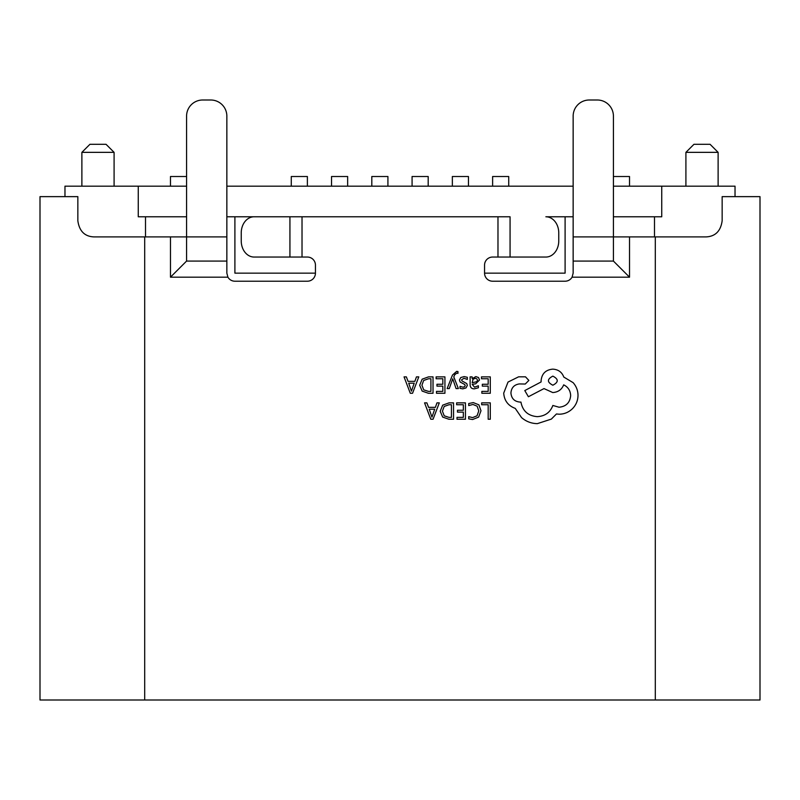 <?xml version="1.0" encoding="UTF-8"?>
<svg xmlns="http://www.w3.org/2000/svg" width="800" height="800" viewBox="0 0 800 800"><rect width="100%" height="100%" fill="white"/><g stroke="black" fill="none" stroke-linecap="round" stroke-linejoin="round"><path stroke-width="1.2" d="M685.91 152.35L693.96 144.3L710.07 144.3L718.12 152.35L685.91 152.35L685.91 186.17M81.88 152.35L89.93 144.3L106.04 144.3L114.09 152.35L81.88 152.35L81.88 186.17M114.09 152.35L114.09 186.17M718.12 152.35L718.12 186.17M40 196.64L40 700L40 196.64L77.85 196.64L77.85 220.81C79.32 231.14 84.69 236.51 93.96 236.91L186.58 236.91L186.58 261.07L226.85 261.07L226.85 116.11A16.11 16.11 0 0 0 210.74 100L202.68 100A16.11 16.11 0 0 0 186.58 116.11L186.58 176.51L170.47 176.51L170.47 186.17L64.97 186.17L64.97 196.64L64.97 186.17M629.53 277.18L572.08 277.18L573.15 273.15L573.15 236.91L629.53 236.91L629.53 277.18L613.42 261.07L573.15 261.07L613.42 261.07L613.42 116.11A16.11 16.11 0 0 0 597.32 100L589.26 100A16.11 16.11 0 0 0 573.15 116.11L573.15 186.17L508.72 186.17L508.72 176.51L492.62 176.51L492.62 186.17L468.46 186.17L468.46 176.51L452.35 176.51L452.35 186.17L428.19 186.17L428.19 176.51L412.08 176.51L412.08 186.17L387.92 186.17L387.92 176.51L371.81 176.51L371.81 186.17L347.65 186.17L347.65 176.51L331.54 176.51L331.54 186.17L307.38 186.17L307.38 176.51L291.28 176.51L291.28 186.17L226.85 186.17L226.85 116.11M735.03 186.17L735.03 196.64L735.03 186.17L629.53 186.17L629.53 176.51L613.42 176.51L613.42 116.11M661.74 186.17L661.74 216.78L613.42 216.78M573.15 216.78L565.1 216.78L565.1 273.15L484.56 273.15A8.05 8.05 0 0 0 492.62 281.21L565.1 281.21A8.05 8.05 0 0 0 572.08 277.18M302.02 257.05L302.02 216.78L254.12 216.78A16.11 12.88 -90 0 0 241.24 232.89L241.24 240.94A16.11 12.88 -90 0 0 254.12 257.05L307.38 257.05A8.05 8.05 0 0 1 315.44 265.1L315.44 273.15L234.9 273.15L234.9 216.78L226.85 216.78M186.58 216.78L138.26 216.78L138.26 186.17M565.1 216.78L545.88 216.78A16.11 12.88 90 0 1 558.76 232.89L558.76 240.94A16.11 12.88 90 0 1 545.88 257.05L510.07 257.05L510.07 216.78L302.02 216.78M289.93 257.05L289.93 216.78L234.9 216.78M613.42 186.17L629.53 186.17M492.62 186.17L508.72 186.17M452.35 186.17L468.46 186.17M412.08 186.17L428.19 186.17M371.81 186.17L387.92 186.17M331.54 186.17L347.65 186.17M291.28 186.17L307.38 186.17M170.47 186.17L186.58 186.17M510.07 257.05L492.62 257.05A8.05 8.05 0 0 0 484.56 265.1L484.56 273.15M315.44 273.15A8.05 8.05 0 0 1 307.38 281.21L234.9 281.21A8.05 8.05 0 0 1 227.92 277.18L226.85 273.15L226.85 261.07M629.53 236.91L706.04 236.91C715.34 236.47 720.71 231.1 722.15 220.81L722.15 196.64L760 196.64L760 700L40 700M760 196.64L760 700M226.85 236.91L186.58 236.91L186.58 116.11M210.74 100L202.68 100M573.15 236.91L573.15 116.11M597.32 100L589.26 100M186.58 261.07L170.47 277.18L170.47 236.91M481.66 402.87L481.66 404.73L488.18 404.73L488.18 419.24L490.29 419.24L490.29 402.87L481.66 402.87M473.26 402.59L468.72 403.54L468.72 405.57L472.95 404.47L477.16 406.2L478.77 410.87L477.05 415.79L472.58 417.61L468.72 416.64L468.72 418.85L472.6 419.52L478.62 417.11L480.99 410.74L478.88 404.82L473.26 402.59M456.63 402.87L456.63 404.73L463.33 404.73L463.33 410.24L457.47 410.24L457.47 412.12L463.33 412.12L463.33 417.36L457.01 417.36L457.01 419.24L465.44 419.24L465.44 402.87L456.63 402.87M453.54 402.87L449.04 402.87L442.68 405.16L440.21 411.26L442.68 417.08L448.87 419.24L453.54 419.24L453.54 402.87M451.43 417.36L451.43 404.73L449.05 404.73L444.18 406.44L442.43 411.21L444.22 415.82L448.95 417.36L451.43 417.36M424.56 402.87L430.8 419.24L433.06 419.24L439.3 402.87L436.96 402.87L435.39 407.35L428.57 407.35L426.89 402.87L424.56 402.87M434.72 409.2L429.22 409.2L431.95 417.15L434.72 409.2M481.48 376.88L481.48 378.75L488.18 378.75L488.18 384.26L482.32 384.26L482.32 386.13L488.18 386.13L488.18 391.38L481.86 391.38L481.86 393.26L490.29 393.26L490.29 376.88L481.48 376.88M474.35 388.85L478.38 387.76L478.38 385.77L474.54 387.18L472.17 384.32L475.64 383.83L479.52 380.01L478.52 377.53L475.81 376.6L472.17 378.69L472.17 376.88L470.12 376.88L470.12 384.41C470.12 387.37 471.53 388.85 474.35 388.85M476.9 381.66L477.44 380.18L476.85 378.82L475.28 378.29L473.05 379.24L472.17 382.75L476.9 381.66M463.97 378.28L467.34 379.41L467.34 377.29L464.17 376.6L460.76 377.53L459.44 380.06L460.13 382L464.77 384.52L465.21 385.61L464.59 386.75L462.97 387.18L460 386.34L460 388.33L462.77 388.85L466.01 387.92L467.33 385.42L466.75 383.57L462.07 380.98L461.55 379.86L463.97 378.28M447.14 388.58L449.27 388.58L452.72 378.82L456.08 388.58L458.37 388.58L453.78 376.91L454.68 374.78L456.79 373.13L457.95 373.36L457.95 371.54L456.63 371.37L452.45 375.11L447.14 388.58M436.12 376.88L436.12 378.75L442.82 378.75L442.82 384.26L436.96 384.26L436.96 386.13L442.82 386.13L442.82 391.38L436.5 391.38L436.5 393.26L444.93 393.26L444.93 376.88L436.12 376.88M433.03 376.88L428.52 376.88L422.16 379.18L419.69 385.28L422.16 391.09L428.36 393.26L433.03 393.26L433.03 376.88M430.91 391.38L430.91 378.75L428.54 378.75L423.67 380.46L421.92 385.22L423.71 389.84L428.44 391.38L430.91 391.38M404.05 376.88L410.29 393.26L412.55 393.26L418.78 376.88L416.45 376.88L414.87 381.36L408.05 381.36L406.38 376.88L404.05 376.88M414.2 383.21L408.71 383.21L411.44 391.17L414.2 383.21M503.71 393.13C504.29 400.66 508.13 405.74 515.24 408.38L521.53 417.58C526.11 421.52 531.39 423.54 537.36 423.64L551.34 419.1L556.46 413.97L559.14 414.21C564.3 414.15 568.77 412.28 572.53 408.62C576.1 404.95 577.93 400.52 578.01 395.34C577.95 390.53 576.32 386.3 573.12 382.65L563.8 377.06C561.92 372.09 558.23 369.45 552.74 369.14C545.65 369.82 541.77 373.7 541.09 380.78L541.09 381.95L524.79 390.57L528.4 396.74L544 388.59L552.74 392.55C558.07 392.2 561.72 389.63 563.68 384.86C568.05 386.98 570.38 390.55 570.67 395.57C569.99 402.66 566.11 406.54 559.02 407.22L552.85 405.47C550.21 412.46 545.01 416.19 537.25 416.65C528.09 415.88 522.65 411.02 520.94 402.09L520.01 402.09C514.48 401.57 511.45 398.54 510.93 393.01C511.34 387.77 514.13 384.74 519.31 383.93L525.25 384.04L528.86 380.43L525.49 376.82L518.61 376.82L508.02 382.06L503.71 393.13M552.85 376.13C546.99 379.18 546.99 382.21 552.85 385.21C558.69 382.18 558.69 379.15 552.85 376.13M654.5 236.91L654.5 216.78M145.5 236.91L145.5 216.78M497.98 257.05L497.98 216.78M227.92 277.18L170.47 277.18M144.7 236.91L144.7 700M655.3 236.91L655.3 700"/></g></svg>
